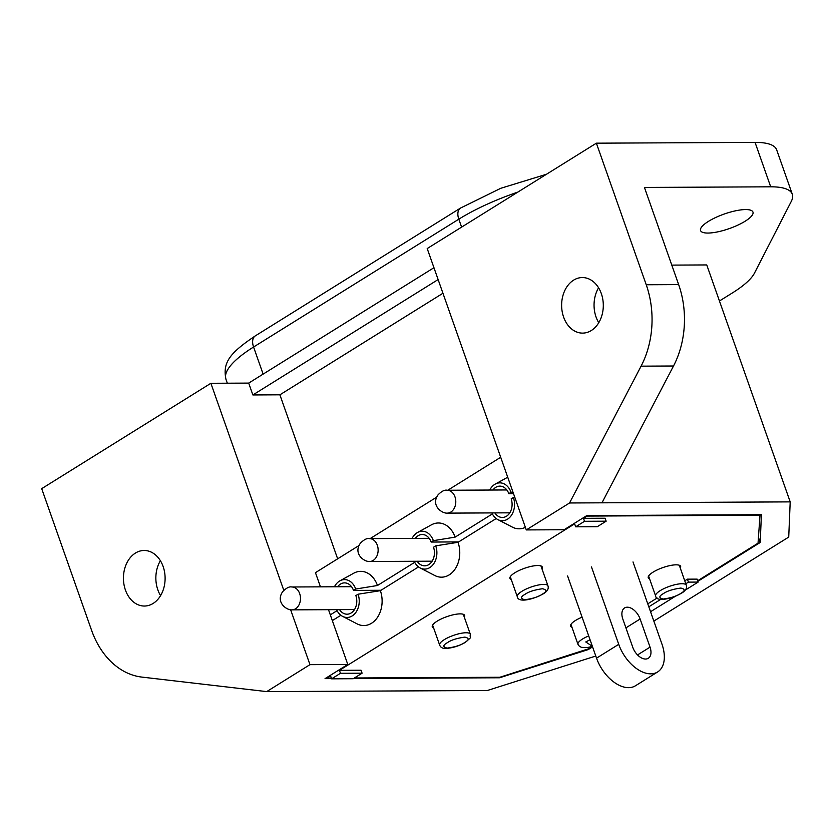 <?xml version="1.0" encoding="UTF-8"?>
<svg xmlns="http://www.w3.org/2000/svg" width="834" height="834" viewBox="0 0 834 834"><rect width="100%" height="100%" fill="white"/><g stroke="black" fill="none" stroke-linecap="round" stroke-linejoin="round"><path stroke-width="1.25" d="M708.389 221.406A27.783 7.704 -19.4 0 1 735.807 210.762A27.783 7.704 -19.4 0 1 752.966 212.086A27.783 7.704 -19.4 0 1 745.137 221.218A27.783 7.704 -19.4 0 1 717.72 231.862A27.783 7.704 -19.4 0 1 700.56 230.538A27.783 7.704 -19.4 0 1 708.389 221.406M563.607 317.076A27.783 20.84 -90.3 0 0 582.601 333.11A27.783 20.84 -90.3 0 0 601.324 293.589A27.783 20.84 -90.3 0 0 582.33 277.555A27.783 20.84 -90.3 0 0 563.607 317.076M598.76 322.706A27.783 20.84 89.7 0 1 596.029 316.92A27.783 20.84 89.7 0 1 598.593 287.793M125.413 590.003A27.783 20.84 -90.3 0 0 144.407 606.037A27.783 20.84 -90.3 0 0 163.13 566.515A27.783 20.84 -90.3 0 0 144.136 550.482A27.783 20.84 -90.3 0 0 125.413 590.003M160.389 560.719A27.783 20.84 -90.3 0 0 157.834 589.846A27.783 20.84 -90.3 0 0 160.566 595.632M328.492 609.685L347.788 664.469L309.967 664.656L266.703 691.605L141.874 677.093A81.711 61.289 89.7 0 1 91.563 630.243L41.7 488.661L210.877 383.286L248.699 383.098L433.951 267.714M755.051 142.395L770.699 186.816L644.442 187.442L678.657 284.603L646.235 284.759A81.711 61.289 89.7 0 1 641.085 366.157L569.559 502.975L526.285 529.924L427.206 248.553L596.383 143.177L755.051 142.395A81.711 22.664 -19.4 0 1 776.652 149.797L792.3 194.228A81.711 22.664 -19.4 0 1 791.31 201.338L754.457 273.145A81.711 22.664 -19.4 0 1 732.408 292.922L719.45 300.991M770.699 186.816A81.711 22.664 -19.4 0 1 792.3 194.228M646.235 284.759L596.383 143.177M526.285 529.924L564.118 529.736L586.855 515.568L761.39 514.703L760.222 542.475L758.44 537.409M438.121 279.567L252.869 394.951L248.699 383.098M309.967 664.656L290.649 609.8M283.8 590.357L210.877 383.286M359.068 545.488L315.45 572.656L320.454 586.844M252.869 394.951L279.89 394.816L337.655 558.832M641.085 366.157L673.507 366.001L601.971 502.819L790.194 501.88L706.752 264.941L671.797 265.108M673.507 366.001A81.711 61.289 -90.3 0 0 678.657 284.603M601.971 502.819L569.559 502.975M353.585 678.501L499.576 677.771L588.272 649.571L592.578 646.892M697.881 581.308L760.222 542.475M347.788 664.469L325.052 678.636L331.525 678.605M595.789 656.035L487.337 690.51L266.703 691.605M790.194 501.88L788.724 537.075L653.846 621.09M442.948 293.255L279.89 394.816M500.702 457.272L447.764 490.246M436.724 497.127L370.108 538.618M337.051 610.665L330.316 614.866M377.468 585.499A24.509 18.39 -90.3 0 0 353.762 573.198L339.907 580.839A16.346 12.26 89.7 0 1 355.711 589.033L377.468 585.499L414.707 562.304M455.124 537.127A24.509 18.39 -90.3 0 0 431.418 524.836L417.563 532.467A16.346 12.26 89.7 0 1 433.367 540.661L455.124 537.127L492.362 513.932M588.272 649.571L588.064 648.967M489.756 490.038A16.346 12.26 89.7 0 1 495.219 484.106A16.346 12.26 89.7 0 1 511.023 492.3L512.931 491.987M513.515 493.655L508.803 493.676L511.023 492.3M334.444 586.782A16.346 12.26 89.7 0 1 339.907 580.839M381.013 590.274L353.491 590.409L355.711 589.033M412.1 538.41A16.346 12.26 89.7 0 1 417.563 532.467M458.669 541.912L431.147 542.048L433.367 540.661M492.925 490.027A13.073 9.81 89.7 0 1 499.858 486.128A13.073 9.81 89.7 0 1 508.803 493.676M337.614 586.761A13.073 9.81 89.7 0 1 344.546 582.872A13.073 9.81 89.7 0 1 353.491 590.409M415.269 538.399A13.073 9.81 89.7 0 1 422.202 534.5A13.073 9.81 89.7 0 1 431.147 542.048M650.03 647.142A13.073 7.85 -121.9 0 1 648.289 658.287A13.073 7.85 -121.9 0 1 645.558 659.037A13.073 7.85 -121.9 0 1 632.735 647.226L622.831 619.089A13.073 7.85 -121.9 0 1 624.562 607.955A13.073 7.85 -121.9 0 1 640.116 619.005L650.03 647.142L637.53 654.93M596.539 658.151A32.682 19.62 58.1 0 0 635.435 685.788L657.619 671.964A32.682 19.62 -121.9 0 1 618.724 644.328L596.539 658.151L567.589 575.96M657.619 671.964A32.682 19.62 -121.9 0 0 661.956 644.119L633.006 561.928M591.473 566.953L618.724 644.328M582.101 617.15A17.16 4.764 160.6 0 0 575.439 620.506A17.16 4.764 160.6 0 0 570.602 626.146A17.16 4.764 160.6 0 0 571.957 627.283M680.283 568.11A17.16 4.764 160.6 0 0 680.627 566.38A17.16 4.764 160.6 0 0 670.036 565.567A17.16 4.764 160.6 0 0 653.095 572.134A17.16 4.764 160.6 0 0 648.258 577.774A17.16 4.764 160.6 0 0 649.613 578.911M464.309 617.16A17.16 4.764 160.6 0 0 464.653 615.429A17.16 4.764 160.6 0 0 454.05 614.616A17.16 4.764 160.6 0 0 437.12 621.184A17.16 4.764 160.6 0 0 432.283 626.834A17.16 4.764 160.6 0 0 433.628 627.971M541.964 568.798A17.16 4.764 160.6 0 0 542.298 567.068A17.16 4.764 160.6 0 0 531.706 566.255A17.16 4.764 160.6 0 0 514.776 572.822A17.16 4.764 160.6 0 0 509.939 578.462A17.16 4.764 160.6 0 0 511.284 579.599M685.079 590.222L698.152 582.08L697.109 579.119L687.383 579.161L684.756 580.798M657.109 598.02L647.768 603.837M339.438 670.338L340.481 673.299L331.609 678.834L353.22 678.72L362.092 673.194L361.049 670.234L339.438 670.338L574.626 523.856L575.668 526.817L597.28 526.713L606.151 521.187L584.54 521.292L575.668 526.817M331.348 678.094L326.959 678.115L330.566 675.863L331.609 678.834M592.088 646.527L588.304 648.883L499.868 677.26L354.419 677.979M606.151 521.187L605.109 518.227L583.498 518.331L587.105 516.079L760.014 515.224L758.033 543.174L697.683 580.756M687.383 579.161L688.425 582.122L685.798 583.758M660.851 599.302L648.81 606.798M698.152 582.08L688.425 582.122M650.541 611.729L675.342 596.279M417.208 561.261A13.073 9.81 89.7 0 0 424.704 565.827A13.073 9.81 89.7 0 0 433.513 547.229L435.734 545.843A16.346 12.26 89.7 0 1 433.607 563.92A16.346 12.26 89.7 0 1 420.221 567.985L434.775 575.512A24.509 18.39 -90.3 0 0 454.843 569.424A24.509 18.39 -90.3 0 0 458.022 542.309L496.188 518.539M339.553 609.633A13.073 9.81 89.7 0 0 347.048 614.199A13.073 9.81 89.7 0 0 355.857 595.591L358.078 594.215A16.346 12.26 89.7 0 1 355.951 612.292A16.346 12.26 89.7 0 1 342.566 616.347L357.119 623.884A24.509 18.39 -90.3 0 0 377.187 617.796A24.509 18.39 -90.3 0 0 380.367 590.67L418.532 566.901M332.339 620.59L340.877 615.273M326.959 678.115L326.761 677.562M583.498 518.331L584.54 521.292M514.787 497.252L513.39 497.481A16.346 12.26 89.7 0 1 511.263 515.558A16.346 12.26 89.7 0 1 497.877 519.613L512.43 527.151A24.509 18.39 -90.3 0 0 525.378 527.338M362.092 673.194L340.481 673.299M497.877 519.613A16.346 12.26 89.7 0 1 491.851 512.91M435.734 545.843L458.022 542.309M420.221 567.985A16.346 12.26 89.7 0 1 414.196 561.282M358.078 594.215L380.367 590.67M342.566 616.347A16.346 12.26 89.7 0 1 336.54 609.644M494.864 512.9A13.073 9.81 89.7 0 0 502.36 517.455A13.073 9.81 89.7 0 0 511.169 498.857L513.39 497.481M444.23 639.699A16.263 4.514 -19.4 0 1 460.274 633.465A16.263 4.514 -19.4 0 1 470.324 634.247C469.438 639.48 473.045 635.518 465.299 642.378C459.2 645.943 452.82 647.955 446.159 648.404C442.802 648.696 440.633 647.57 439.643 645.047A16.263 4.514 -19.4 0 1 444.23 639.699M447.431 642.649C451.111 640.053 456.917 638.208 464.84 637.113C469.354 638.146 469.271 639.959 464.621 642.566C460.931 645.162 455.135 647.007 447.201 648.101C442.698 647.059 442.771 645.245 447.431 642.649M570.946 624.416L577.972 644.359A16.263 4.514 -19.4 0 1 582.559 639.011A16.263 4.514 -19.4 0 1 588.7 635.904M592.369 646.308L585.76 641.961L590.055 639.741M525.086 594.277C528.766 591.681 534.573 589.836 542.496 588.741C547.01 589.784 546.927 591.598 542.267 594.194C538.587 596.79 532.79 598.635 524.857 599.729C520.353 598.697 520.426 596.883 525.086 594.277M547.969 585.875C548.918 588.867 547.25 591.577 542.955 594.006C532.248 599.875 518.018 602.867 517.299 596.675A16.263 4.514 -19.4 0 1 521.886 591.327A16.263 4.514 -19.4 0 1 537.93 585.103A16.263 4.514 -19.4 0 1 547.969 585.875L540.953 565.932M663.416 593.599C667.096 591.004 672.902 589.158 680.825 588.064C685.329 589.096 685.256 590.91 680.596 593.506C676.916 596.101 671.12 597.947 663.186 599.041C658.683 598.009 658.756 596.195 663.416 593.599M686.299 585.187C687.247 588.178 685.569 590.889 681.284 593.318C670.567 599.187 656.348 602.179 655.628 595.997A16.263 4.514 -19.4 0 1 660.215 590.649A16.263 4.514 -19.4 0 1 676.259 584.415A16.263 4.514 -19.4 0 1 686.299 585.187L679.283 565.244M263.127 374.112L253.578 347.017A98.047 27.199 160.6 0 0 225.941 379.262L227.328 383.202M517.851 192.091A98.047 27.199 160.6 0 0 458.815 219.186A13.073 7.85 -121.9 0 1 460.545 208.041L255.319 335.873A13.073 7.85 -121.9 0 0 253.578 347.017L458.815 219.186L461.609 227.119M377.322 545.227A11.436 8.58 89.7 0 1 373.205 560.427A11.436 8.58 89.7 0 1 369.618 561.501C364.281 561.991 352.876 553.797 360.434 543.153C364.083 539.525 367.096 538.013 369.504 538.618A11.436 8.58 89.7 0 1 377.322 545.227M625.917 627.856L640.116 619.005M454.978 496.856A11.436 8.58 89.7 0 1 450.86 512.055A11.436 8.58 89.7 0 1 447.274 513.129C441.937 513.619 430.532 505.435 438.09 494.791C441.739 491.153 444.751 489.652 447.16 490.256A11.436 8.58 89.7 0 1 454.978 496.856M299.667 593.589A11.436 8.58 89.7 0 1 295.549 608.789A11.436 8.58 89.7 0 1 291.963 609.862C286.625 610.363 275.22 602.169 282.778 591.525C286.427 587.897 289.45 586.385 291.848 586.99A11.436 8.58 89.7 0 1 299.667 593.589M439.643 645.047L432.617 625.104M517.299 596.675L510.272 576.732M655.628 595.997L648.602 576.044M255.319 335.873C229.631 353.095 222.532 362.55 225.941 379.262M546.468 174.264L500.869 188.255L460.545 208.041M495.219 484.106L507.729 477.204M470.324 634.247L463.297 614.293M577.972 644.359L579.453 646.381L581.642 647.413L587.814 647.445L592.411 646.444M432.148 561.188L369.618 561.501M429.176 538.326L369.504 538.618M509.803 512.827L447.274 513.129M506.832 489.954L447.16 490.256M354.492 609.56L291.963 609.862M351.531 586.688L291.848 586.99"/></g></svg>
